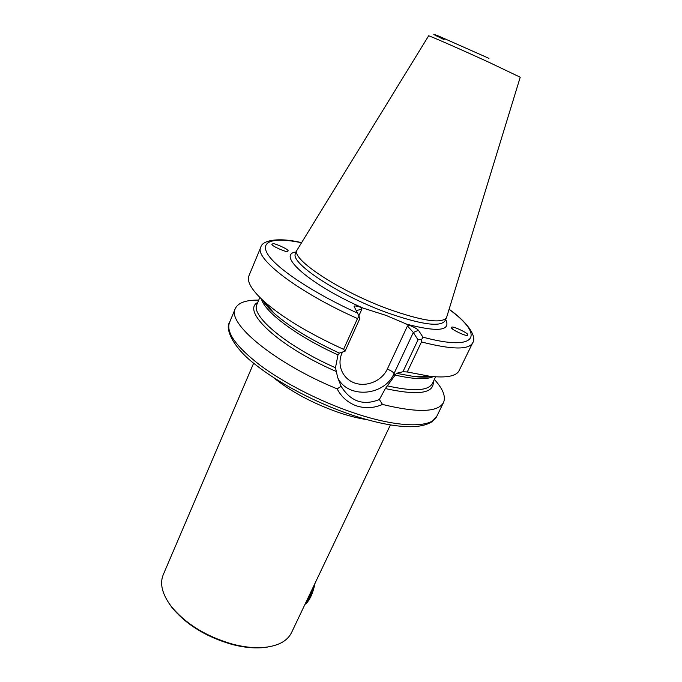<?xml version="1.0" encoding="UTF-8"?>
<svg xmlns="http://www.w3.org/2000/svg" width="682" height="682" viewBox="0 0 682 682"><rect width="100%" height="100%" fill="white"/><g stroke="black" fill="none" stroke-linecap="round" stroke-linejoin="round"><path stroke-width="1.02" d="M253.644 363.182L163.211 574.781C159.554 583.724 162.205 594.235 171.191 606.307C185.683 623.902 206.228 636.545 232.843 644.226C243.619 647.005 253.525 648.122 262.57 647.568C277.565 646.314 287.199 641.361 291.487 632.7L390.402 424.937M168.241 602.163L171.838 607.338C186.041 624.593 206.169 636.979 232.23 644.49C242.783 647.218 252.493 648.309 261.368 647.764L267.625 647.039M272.936 243.73L271.879 244.275C271.854 246.296 286.832 252.476 287.165 251.445L288.171 250.899C288.222 248.904 273.371 242.741 272.936 243.73M453.377 329.602L451.569 327.914M467.485 334.342C468.517 333.507 453.001 325.732 451.663 327.215L451.689 328.085C450.529 328.869 466.147 336.738 467.537 335.254L467.485 334.342M301.512 242.749C273.84 236.969 258.691 240.882 268.324 255.153C277.847 269.347 314.232 293.49 357.573 313.14L354.146 306.55C354.043 305.51 356.396 305.826 361.213 307.497L385.876 315.34L409.191 325.229C414.017 327.113 417.103 328.801 418.45 330.276L413.326 332.466L407.469 325.962L409.191 325.229M388.382 309.057C422.516 321.103 441.902 323.95 446.548 317.59L520.23 77.219L488.585 62.122C459.753 48.908 427.282 34.714 428.62 35.856L297.037 250.089C290.506 258.734 339.286 291.197 388.382 309.057M258.725 300.114C245.895 299.944 238.095 302.757 235.324 308.537C226.467 322.995 274.445 363.139 337.147 388.868L341.128 386.336C350.667 401.579 363.412 405.969 379.363 399.516L382.491 404.443C417.734 412.985 438.074 412.354 443.513 402.542C446.019 396.634 442.976 388.928 434.357 379.414M382.491 404.443C373.966 408.168 365.339 408.654 356.618 405.909C347.948 402.755 341.46 397.077 337.147 388.868M357.504 318.545C297.65 291.99 253.934 258.009 260.805 247.199L248.964 275.707C246.594 281.453 251.607 290.003 263.994 301.367C282.28 317.42 308.81 333.413 343.592 349.337L357.504 318.545L359.013 316.329L359.84 318.545L345.058 351.196L339.355 353.097L337.965 354.998L335.484 367.751L337.633 377.342L341.128 386.336M421.757 339.329L421.485 341.955L407.265 371.98L402.926 371.75L418.006 339.841L421.757 339.329L422.925 337.155L418.45 330.276M357.573 313.14L359.013 316.329M407.265 371.98L429.941 376.293C446.65 378.075 456.377 376.174 459.122 370.599L472.677 342.858C476.573 337.854 470.478 324.555 449.14 309.253M345.058 351.196L343.592 349.337M379.363 399.516L385.381 388.57L396.455 373.318L402.926 371.75M418.006 339.841L413.326 332.466L394.068 373.446C384.588 396.046 348.033 399.106 337.803 377.871M361.213 307.497L361.886 309.142L356.268 310.625M305.28 604.141L305.886 603.741C309.867 600.015 312.936 593.135 315.101 583.11M305.178 603.945C308.221 600.544 310.822 595.079 312.978 587.56M259.169 299.057L259.808 297.42M270.728 310.071L271.487 310.139M366.703 419.592C358.408 418.347 349.227 416.046 339.15 412.67C312.671 403.36 290.728 391.613 273.329 377.427M353.438 412.772C398.211 428.066 431.834 428.279 436.812 416.259L431.766 421.877C426.574 425.031 419.507 426.651 410.555 426.727C394.835 426.668 375.185 422.729 351.605 414.92C316.618 403.13 278.929 383.352 255.494 364.674C231.351 346.405 225.282 327.539 229.467 322.637C225.921 332.509 236.194 346.754 260.277 365.373C284.181 383.131 320.173 401.519 353.438 412.772M296.252 251.939C275.477 254.292 310.08 285.127 364.896 308.861M297.037 250.089L295.613 253.423C289.023 262.22 337.692 294.777 386.771 312.569C420.888 324.555 440.291 327.326 444.979 320.864L446.548 317.59M262.928 300.404C265.153 304.24 268.938 308.579 274.283 313.413C289.424 326.772 311.111 340.003 339.355 353.097M261.487 299.057C264.539 311.921 297.096 336.414 338.008 354.904M259.842 297.454L256.961 304.3C250.337 315.596 286.133 346.013 335.484 367.751M257.753 302.433C240.968 310.847 278.452 346.439 335.987 371.358M422.925 337.155C478.406 352.108 484.408 334.93 449.097 309.381M405.602 323.899C437.929 332.415 451.288 330.915 445.678 319.415M421.485 341.955C451.757 349.678 468.824 349.977 472.677 342.858M396.455 373.318L414.102 376.541C421.254 377.351 427.009 377.325 431.365 376.455M395.014 375.057C413.616 379.26 426.386 379.789 433.326 376.643M387.333 385.867C413.369 391.664 428.39 390.871 432.379 383.514L435.61 376.822M385.381 388.57C418.1 395.731 434.059 393.437 433.266 381.681M444.135 39.641C431.911 33.785 430.513 32.779 439.933 36.623L488.96 58.354M361.886 309.142L358.826 315.894M342.483 352.065L342.014 353.097C336.567 364.964 342.654 378.945 354.751 383.028C366.78 387.282 381.92 380.82 387.291 369.141L407.469 325.962M394.972 375.143L394.068 373.446C392.977 371.903 390.718 370.462 387.291 369.141M340.65 352.671L342.014 353.097M261.368 647.764L262.57 647.568M436.812 416.259L443.513 402.542M263.994 301.367L274.283 313.413C268.435 308.025 264.667 303.703 262.971 300.447M260.805 247.199C262.05 240.439 278.06 237.004 301.58 242.63M431.297 376.447C427.733 377.325 422.005 377.359 414.102 376.541L429.941 376.293M229.467 322.637L235.324 308.537M171.838 607.338L171.191 606.307M305.886 603.741L304.999 604.329"/></g></svg>
